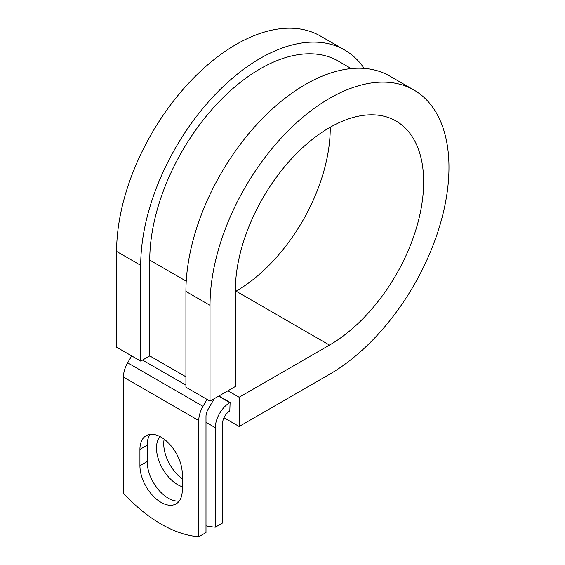 <?xml version="1.0" encoding="UTF-8"?>
<svg xmlns="http://www.w3.org/2000/svg" width="565" height="565" viewBox="0 0 565 565"><rect width="100%" height="100%" fill="white"/><g stroke="black" fill="none" stroke-linecap="round" stroke-linejoin="round"><path stroke-width="0.85" d="M161.096 502.419A29.938 17.282 -120 0 0 176.068 503.902A29.938 17.282 -120 0 0 182.269 490.201L182.269 473.844A29.938 17.282 -120 0 0 169.196 443.723A29.938 17.282 -120 0 0 146.13 435.7A29.938 17.282 -120 0 0 139.929 449.408L139.929 465.758A29.938 17.282 -120 0 0 161.096 502.419M150.191 434.379A29.938 17.282 -120 0 0 147.161 445.227L147.161 461.584A29.938 17.282 -120 0 0 168.328 498.245A29.938 17.282 -120 0 0 179.239 501.049M182.269 478.788A29.938 17.282 60 0 1 164.161 439.21M182.269 486.748A29.938 17.282 60 0 1 177.671 484.678A29.938 17.282 60 0 1 159.033 461.068A29.938 17.282 60 0 1 159.994 436.583M205.992 525.831A133.163 76.882 -120 0 0 215.336 527.18L222.568 523.006L222.568 423.524A10.227 5.904 -60 0 1 229.8 411.002L230.103 402.478L218.902 396.009M215.336 527.18L215.336 427.705A20.453 11.809 -60 0 1 229.8 402.654L230.103 402.478M131.666 355.901L127.669 362.822A20.453 11.809 120 0 0 123.431 377.081L123.431 493.259A133.163 76.882 60 0 0 198.767 536.75L205.992 532.576L205.992 416.398A10.227 5.904 120 0 1 208.111 409.265L213.012 400.776A20.453 11.809 -60 0 0 214.079 398.791M206.995 399.391L202.997 406.313A20.453 11.809 120 0 0 198.767 420.572L198.767 536.75M186.231 281.172L149.753 260.112A156.18 90.167 -60 0 1 217.928 102.936A156.18 90.167 -60 0 1 338.28 61.098L351.239 68.577M149.753 260.112L149.753 355.908L140.713 361.127L116.609 347.207L116.609 251.411A168.963 97.547 -60 0 1 190.363 81.374A168.963 97.547 -60 0 1 320.56 36.111L344.671 50.024A168.963 97.547 -60 0 1 364.192 68.407M330.243 127.203A133.163 76.882 -60 0 1 236.085 291.166L329.494 345.095A133.163 76.882 -60 0 0 416.49 227.744A133.163 76.882 -60 0 0 396.072 121.037A133.163 76.882 -60 0 0 293.461 156.717A133.163 76.882 -60 0 0 235.33 290.728L235.33 386.524L210.018 401.136L210.018 305.34A168.963 97.547 -60 0 1 283.771 135.303A168.963 97.547 -60 0 1 413.976 90.04A168.963 97.547 -60 0 1 439.874 225.428A168.963 97.547 -60 0 1 329.494 374.32L239.143 426.483L223.987 417.74M236.085 291.166L235.33 291.596M227.942 390.789L239.143 397.259L239.143 426.483M329.494 345.095L239.143 397.259M210.018 305.34L185.913 291.427A168.963 97.547 -60 0 1 259.667 121.39A168.963 97.547 -60 0 1 389.864 76.12L413.976 90.04M140.713 361.127L140.713 265.331A168.963 97.547 -60 0 1 214.467 95.294A168.963 97.547 -60 0 1 344.671 50.024M185.913 291.427L185.913 387.223L210.018 401.136M229.8 402.654L218.599 396.185M198.767 420.572L123.431 377.081M215.336 427.705L205.992 422.309M185.913 376.784L149.753 355.908M185.913 385.132L142.521 360.082M202.997 406.313L127.669 362.822M147.161 445.227L139.929 449.408M147.161 461.584L139.929 465.758M140.713 265.331L116.609 251.411"/></g></svg>
